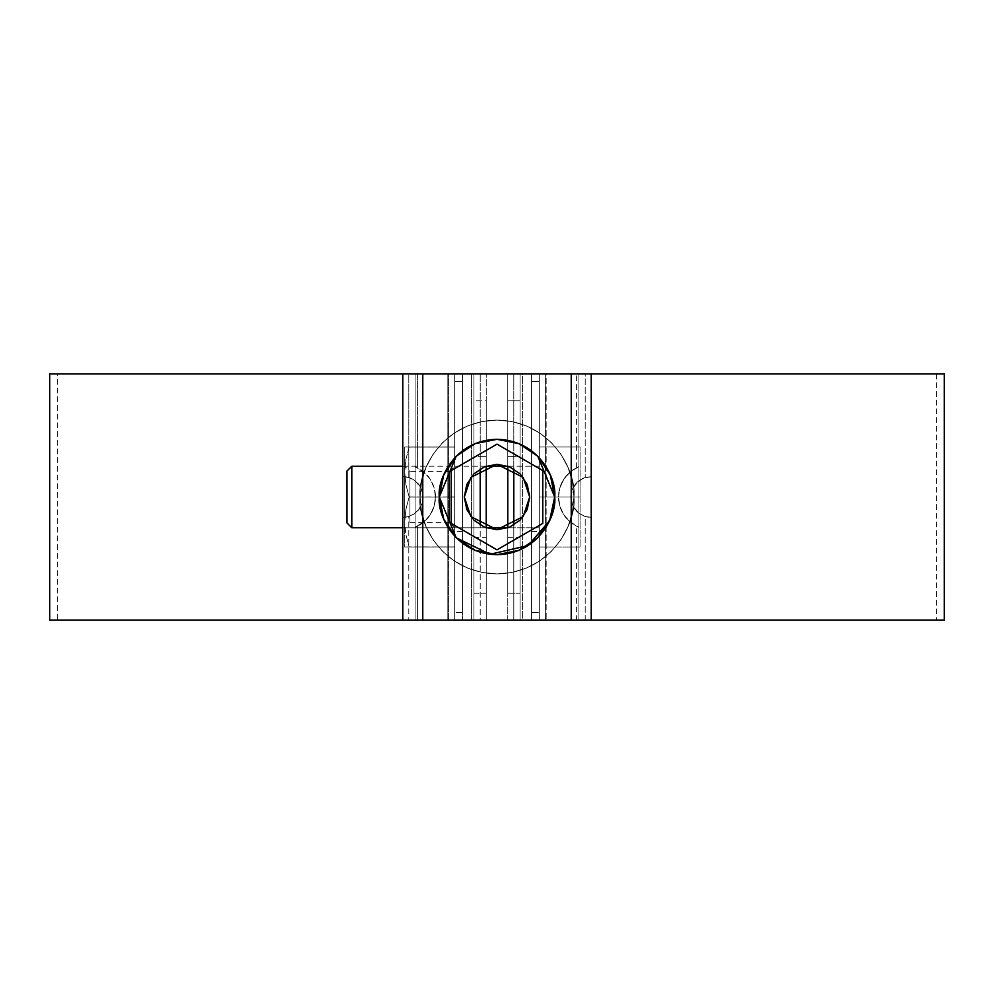 <?xml version="1.0" encoding="UTF-8"?>
<svg xmlns="http://www.w3.org/2000/svg" width="994" height="994" viewBox="0 0 994 994"><rect width="100%" height="100%" fill="white"/><g stroke="black" fill="none" stroke-linecap="round" stroke-linejoin="round"><path stroke-width="0.75" stroke-dasharray="4.97 3.73" d="M943.617 620.07L57.391 620.07L57.391 373.93L448.692 373.93L448.692 620.07L462.384 620.07L462.384 612.379L454.693 612.379L462.384 612.379L462.384 381.621L454.693 381.621L462.384 381.621L462.384 373.93L462.384 620.07L448.692 620.07L448.692 373.93L462.384 373.93L454.693 373.93L454.693 620.07L447.847 620.07L454.693 620.07L454.693 373.93L447.847 373.93L447.847 620.07L402.769 620.07L447.847 620.07L447.847 373.93L402.769 373.93L454.693 373.93L454.693 620.07L454.693 373.93L462.384 373.93L462.384 620.07L462.384 373.93L58.062 373.93L497 373.93L50.383 373.93M462.384 497L462.384 462.384L462.384 497M943.617 373.93L497 373.93L935.938 373.93L531.616 373.93L531.616 620.07L531.616 373.93L531.616 381.621L539.307 381.621L539.307 620.07L539.307 373.93L539.307 620.07L591.231 620.07L546.153 620.07L546.153 373.93L591.231 373.93L546.153 373.93L546.153 620.07L943.617 620.07L447.847 620.07M531.616 497L531.616 462.384L531.616 497M454.693 497L454.693 462.384L454.693 497M539.307 497L539.307 546.998L539.307 447.002L539.307 508.779L539.307 497L580.074 497L580.074 447.002L580.074 546.998L580.074 447.002L580.074 497L539.307 497L539.307 447.002L580.074 447.002L539.307 447.002L580.074 447.002L539.307 447.002L539.307 497L580.074 497L539.307 497L539.307 546.998L580.074 546.998L539.307 546.998L539.307 497M50.383 620.07L935.938 620.07L531.616 620.07L531.616 373.93L943.617 373.93L447.847 373.93M448.692 373.93L935.938 373.93L531.616 373.93L539.307 373.93L539.307 381.621L531.616 381.621L531.616 620.07L546.153 620.07M545.308 373.93L545.308 620.07L936.609 620.07L936.609 373.93L545.308 373.93L545.308 620.07L935.938 620.07L448.692 620.07M546.153 373.93L539.307 373.93L539.307 620.07L531.616 620.07L545.308 620.07M531.616 612.379L539.307 612.379L531.616 612.379M539.307 527.764L539.307 466.236L539.307 527.764L539.307 466.236L539.307 527.764L507.772 527.764L539.307 527.764M539.307 546.998L580.074 546.998L539.307 546.998M486.228 527.764L402.769 527.764L486.228 527.764M351.814 527.764L351.814 466.236L351.814 527.764M347.005 522.956L347.005 471.044L347.005 522.956M409.13 546.924L404.695 546.998L404.695 521.999L405.887 534.61L409.13 546.924L405.887 534.586L404.695 521.999L404.695 546.998L454.693 546.998L454.693 447.002L454.693 546.998L454.693 497.075L409.13 497.075L405.887 509.413L404.695 521.999L404.695 472.001L405.887 459.39L409.13 447.076L404.695 447.002L404.695 472.001L404.695 447.002L409.13 447.002L405.887 459.414L404.695 472.001L405.887 484.612L409.13 497.075L454.693 497.075L454.693 546.924L409.13 546.924L454.693 546.998L409.13 546.998L454.693 546.924L409.13 546.924L405.887 534.586L409.13 546.924M409.13 447.002L454.693 447.002L409.13 447.002L454.693 447.076L409.13 447.076L454.693 447.076L454.693 496.925L454.693 447.076L409.13 447.076L454.693 447.002L404.695 447.002L404.695 448.704L404.695 447.002L409.13 447.002M409.13 497.075L454.693 496.925L409.13 496.925L405.887 484.587L404.695 472.001L404.695 448.704L404.695 546.998L404.695 484.053L404.695 521.999L405.887 509.388L409.13 496.925L454.693 497.075L409.13 497.075L405.887 509.413L404.695 521.999L405.887 534.61L404.695 521.999L405.887 509.388L409.13 497.075M404.695 466.236L404.695 527.764L404.695 466.236L404.695 527.764L404.695 466.236L409.901 471.429L409.901 522.571L409.901 471.429L449.487 471.429L449.487 522.571L449.487 471.429L449.487 522.571L449.487 471.429L454.693 466.236L454.693 527.764L454.693 466.236M409.901 471.429L409.901 522.571L409.901 471.429M409.13 447.076L405.887 459.414L404.695 472.001L405.887 484.612L409.13 496.925L405.887 484.587L404.695 472.001L405.887 459.39L409.13 447.076M409.13 546.998L404.695 546.998L409.13 546.998M422.773 620.07L422.773 373.93L571.227 373.93L571.227 620.07L415.082 620.07L415.082 373.93L417.393 373.93L417.393 467.764L415.082 466.708L415.082 373.93L415.082 620.07L415.082 527.292L417.393 526.236L417.393 620.07L415.082 620.07L415.082 373.93L422.773 373.93L422.773 620.07L480.201 620.07L480.201 525.056L480.201 620.07L486.228 620.07L486.228 373.93L486.228 466.136L486.228 373.93L473.927 373.93L473.927 620.07L473.927 373.93L473.927 620.07L402.769 620.07L402.769 517.389L408.807 516.47L408.807 620.07L408.807 516.47L414.585 513.612L419.182 509.09L422.139 503.362L423.158 497L422.139 490.638L419.182 484.91L414.585 480.388L408.807 477.53L408.807 373.93L471.603 373.93L471.603 620.07L402.769 620.07L402.769 517.389L409.267 516.321L415.082 513.252L415.082 480.748L409.267 477.679L402.769 476.611L402.769 517.389L408.807 516.47L414.585 513.612L419.182 509.09L422.139 503.362L423.158 497L421.021 487.93L415.082 480.748L415.082 466.708L423.382 471.628L429.893 478.748L434.043 487.458L435.459 497L434.216 505.934L430.588 514.184L424.836 521.129L417.393 526.236L417.393 620.07L486.228 620.07L486.228 527.864L486.228 620.07L471.603 620.07L471.603 373.93L408.807 373.93L408.807 477.53L402.769 476.611L402.769 373.93L402.769 517.389A20.389 20.389 0 0 0 415.082 513.252L421.021 506.07L423.158 497L422.139 490.638L419.182 484.91L414.585 480.388L408.807 477.53L402.769 476.611A20.389 20.389 0 0 1 415.082 513.252L415.082 527.292L424.836 521.129L430.588 514.184L434.216 505.934L435.459 497L434.043 506.542L429.893 515.252L423.382 522.372L415.082 527.292A32.69 32.69 0 0 0 415.082 466.708L424.836 472.871L430.588 479.816L434.216 488.066L435.459 497L434.216 488.066L430.588 479.816L424.836 472.871L417.393 467.764L417.393 373.93L480.201 373.93L415.678 373.93L571.227 373.93L571.227 620.07L422.773 620.07M439.311 497L443.697 519.079L456.209 537.791L474.921 550.303L497 554.689L519.079 550.303L537.791 537.791L550.303 519.079L554.689 497L550.303 474.921L537.791 456.209L519.079 443.697L497 439.311L474.921 443.697L456.209 456.209L443.697 474.921L439.311 497M576.607 467.764L576.607 373.93L578.918 373.93L578.918 466.708L576.607 467.764L576.607 373.93L513.799 373.93L513.799 468.944L513.799 373.93L578.918 373.93L578.918 620.07L571.227 620.07L578.918 620.07L578.918 373.93L571.227 373.93L578.918 373.93L578.918 620.07L576.607 620.07L576.607 526.236L578.918 527.292L578.918 620.07L576.607 620.07L576.607 526.236L569.164 521.129L563.412 514.184L559.784 505.934L558.541 497L559.784 488.066L563.412 479.816L569.164 472.871L576.607 467.764L569.164 472.871L563.412 479.816L559.784 488.066L558.541 497L559.957 487.458L564.107 478.748L570.618 471.628L578.918 466.708L578.918 513.252L584.733 516.321L591.231 517.389L591.231 620.07L585.193 620.07L585.193 516.47L591.231 517.389L591.231 373.93L591.231 476.611L585.193 477.53L579.415 480.388L574.818 484.91L571.861 490.638L570.842 497L571.861 503.362L574.818 509.09L579.415 513.612L585.193 516.47L585.193 620.07L522.397 620.07L522.397 373.93L585.193 373.93L585.193 477.53L585.193 373.93L591.231 373.93L522.397 373.93L522.397 620.07L520.073 620.07L520.073 373.93L520.073 620.07L507.772 620.07L507.772 527.864L507.772 620.07L576.607 620.07L513.799 620.07L513.799 525.056L513.799 620.07L507.772 620.07L507.772 593.157L507.772 620.07L520.073 620.07L520.073 373.93L507.772 373.93L507.772 593.157L520.073 593.157L507.772 593.157L507.772 400.843L520.073 400.843L520.073 620.07L591.231 620.07L591.231 476.611L584.733 477.679L578.918 480.748L572.979 487.93L570.842 497L572.979 506.07L578.918 513.252L578.918 527.292L570.618 522.372L564.107 515.252L559.957 506.542L558.541 497L559.784 505.934L563.412 514.184L569.164 521.129L578.918 527.292A32.69 32.69 0 0 1 578.918 466.708L576.607 467.764M585.193 516.47L591.231 517.389A20.389 20.389 0 0 1 578.918 480.748A20.389 20.389 0 0 1 591.231 476.611L582.198 478.723L574.818 484.91L571.861 490.638L570.842 497L571.861 503.362L574.818 509.09L579.415 513.612L585.193 516.47M507.772 466.136L507.772 373.93L513.799 373.93L507.772 373.93L507.772 400.843L520.073 400.843L520.073 373.93L507.772 373.93L507.772 466.136M507.772 497L507.772 456.619L507.772 497M520.073 497L520.073 456.619L520.073 537.381L520.073 456.619L507.772 456.619L520.073 456.619L520.073 497M522.397 373.93L520.073 373.93L522.397 373.93M480.201 468.944L480.201 373.93L486.228 373.93L471.603 373.93L473.927 373.93L473.927 400.843L486.228 400.843L486.228 593.157L473.927 593.157L473.927 400.843L486.228 400.843L486.228 373.93L480.201 373.93L480.201 468.944M402.769 373.93L408.807 373.93L402.769 373.93M486.228 497L486.228 537.381L486.228 497M473.927 497L473.927 537.381L473.927 456.619L473.927 537.381L473.927 456.619L486.228 456.619L473.927 456.619L473.927 497M486.228 593.157L473.927 593.157L473.927 620.07L486.228 620.07L486.228 593.157M451.226 523.428L451.226 470.572L497 444.156L542.774 470.572L542.774 523.428L497 549.844L451.226 523.428L451.226 470.572L497 444.156L542.774 470.572L542.774 523.428L497 549.844L451.226 523.428M420.077 497L421.555 512.009L425.929 526.435L433.036 539.73L442.603 551.397L454.27 560.964L467.565 568.071L481.991 572.445L497 573.923L512.009 572.445L526.435 568.071L539.73 560.964L551.397 551.397L560.964 539.73L568.071 526.435L572.445 512.009L573.923 497L572.445 481.991L568.071 467.565L560.964 454.27L551.397 442.603L539.73 433.036L526.435 425.929L512.009 421.555L497 420.077L481.991 421.555L467.565 425.929L454.27 433.036L442.603 442.603L433.036 454.27L425.929 467.565L421.555 481.991L420.077 497C416.983 519.502 440.069 572.867 497 573.923C553.931 572.867 577.017 519.502 573.923 497C577.017 474.498 553.931 421.133 497 420.077C440.069 421.133 416.983 474.498 420.077 497C416.983 519.502 440.069 572.867 497 573.923C553.931 572.867 577.017 519.502 573.923 497C577.017 474.498 553.931 421.133 497 420.077C440.069 421.133 416.983 474.498 420.077 497L421.555 512.009L425.929 526.435L433.036 539.73L442.603 551.397L454.27 560.964L467.565 568.071L481.991 572.445L497 573.923L512.009 572.445L526.435 568.071L539.73 560.964L551.397 551.397L560.964 539.73L568.071 526.435L572.445 512.009L573.923 497L572.445 481.991L568.071 467.565L560.964 454.27L551.397 442.603L539.73 433.036L526.435 425.929L512.009 421.555L497 420.077L481.991 421.555L467.565 425.929L454.27 433.036L442.603 442.603L433.036 454.27L425.929 467.565L421.555 481.991L420.077 497M464.31 497L466.795 484.488L473.889 473.889L484.488 466.795L497 464.31L509.512 466.795L520.111 473.889L527.205 484.488L529.69 497L527.205 509.512L520.111 520.111L509.512 527.205L497 529.69L484.488 527.205L473.889 520.111L466.795 509.512L464.31 497L470.845 516.619L497 529.69L523.155 516.619L529.69 497L523.155 477.381L497 464.31L470.845 477.381L464.31 497M531.616 531.616L539.307 531.616M462.384 531.616L454.693 531.616M539.307 466.236L507.772 466.236M486.228 466.236L402.769 466.236M409.901 522.571L449.487 522.571L454.693 527.764M507.772 537.381L520.073 537.381M473.927 537.381L486.228 537.381"/><path stroke-width="1.49" d="M50.383 373.93L571.227 373.93L571.227 620.07L591.231 620.07L591.231 373.93L422.773 373.93L422.773 620.07L571.227 620.07L571.227 373.93L591.231 373.93L591.231 620.07L944.3 620.07L944.3 373.93L591.231 373.93L943.617 373.93M50.383 620.07L402.769 620.07L402.769 373.93L422.773 373.93L422.773 620.07L943.617 620.07M402.769 373.93L49.7 373.93L49.7 620.07L422.773 620.07L402.769 620.07L402.769 373.93M507.772 527.764L486.228 527.764L507.772 527.764M402.769 527.764L351.814 527.764L402.769 527.764M402.769 466.236L351.814 466.236L351.814 527.764L347.005 522.956L347.005 471.044L347.005 522.956M347.005 471.044L351.814 466.236L351.814 527.764M456.209 456.209L439.311 497L443.697 474.921L456.209 456.209L474.921 443.697L497 439.311L519.079 443.697L537.791 456.209L550.303 474.921L554.689 497L550.303 519.079L537.791 537.791L519.079 550.303L497 554.689L474.921 550.303L456.209 537.791L443.697 519.079L439.311 497C436.987 480.127 454.295 440.093 497 439.311C539.705 440.093 557.013 480.127 554.689 497L537.791 456.209M537.779 456.196L519.079 443.697L497 439.311L474.921 443.697L456.221 456.196M456.221 537.804L490.042 554.267L528.137 545.569L549.607 520.682L554.689 497C557.013 513.873 539.705 553.906 497 554.689C454.295 553.906 436.987 513.873 439.311 497L456.209 537.791M513.799 468.944L513.799 525.056L513.799 468.944M507.772 527.864L507.772 466.136L507.772 527.864M480.201 525.056L480.201 468.944L480.201 525.056M486.228 466.136L486.228 527.864L486.228 466.136M451.226 523.428L451.226 470.572L497 444.156L542.774 470.572L542.774 523.428L497 549.844L451.226 523.428L497 549.844L542.774 523.428L542.774 470.572L497 444.156L451.226 470.572L451.226 523.428M464.31 497L466.795 484.488L473.889 473.889L484.488 466.795L497 464.31L509.512 466.795L520.111 473.889L527.205 484.488L529.69 497L527.205 509.512L520.111 520.111L509.512 527.205L497 529.69L484.488 527.205L473.889 520.111L466.795 509.512L464.31 497L470.845 516.619L497 529.69L523.155 516.619L529.69 497L523.155 477.381L497 464.31L470.845 477.381L464.31 497M507.772 466.236L486.228 466.236"/></g></svg>
